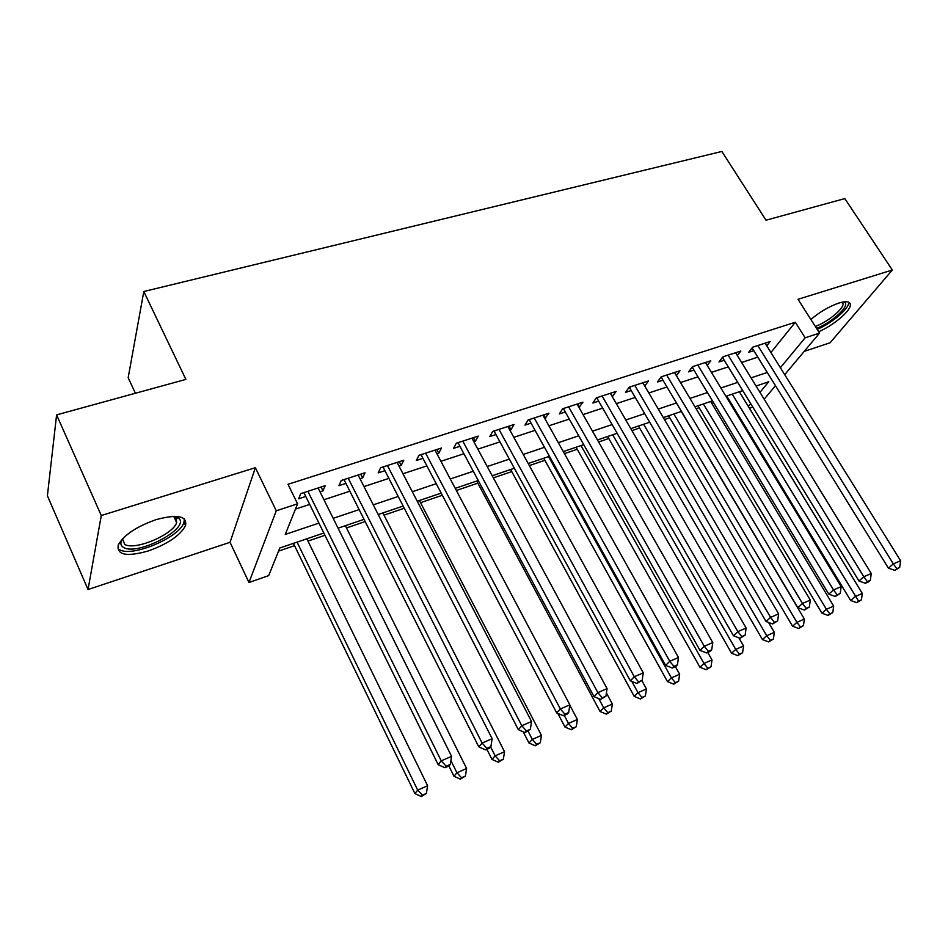 <?xml version="1.0" encoding="UTF-8"?>
<svg xmlns="http://www.w3.org/2000/svg" width="948" height="948" viewBox="0 0 948 948"><rect width="100%" height="100%" fill="white"/><g stroke="black" fill="none" stroke-linecap="round" stroke-linejoin="round"><path stroke-width="1.42" d="M148.409 550.93C167.938 543.856 180.321 535.407 185.547 525.571C187.277 515.925 177.442 513.958 156.029 519.658C136.346 526.65 123.75 535.099 118.251 544.993C116.58 555.066 126.629 557.045 148.409 550.93M818.693 331.729C833.41 325.437 850.546 311.039 850.392 304.877C850.273 301.417 846.457 300.8 838.944 303.04C829.263 306.382 819.902 311.845 810.86 319.452M323.837 533.025L279.802 547.991L268.687 575.626L248.969 582.499L276.271 510.782L297.577 503.815L285.265 534.423L318.943 523.106M230.044 542.303L255.379 467.708L101.282 515.534L56.596 414.88L47.4 495.78L88.034 589.526L230.044 542.303L248.969 582.499M135.398 393.254L128.17 377.719L143.8 291.51L721.855 151.455L766.008 220.209L844.81 198.582L892.329 270.014L798.003 299.295L819.546 333.08L784.719 374.673M804.236 351.376L830.069 342.785L892.329 270.014M752.831 407.119L749.453 408.292M278.558 551.096L294.555 545.645M307.97 541.071L324.951 535.288M346.482 527.941L365.158 521.578M383.999 515.155L404.263 508.235M420.556 502.689L442.325 495.259M456.367 490.483L477.816 483.16M493.339 477.875L511.766 471.594M529.351 465.587L544.899 460.29M564.439 453.63L577.225 449.269M598.626 441.981L608.794 438.509M631.949 430.617L639.616 427.998M664.441 419.537L669.726 417.736M696.128 408.73L699.162 407.699M711.806 403.386L713.619 402.77M727.057 398.184L727.91 397.899M101.282 515.534L88.034 589.526M319.997 491.834L322.972 490.863L325.176 485.696L300.729 493.612L298.656 498.778L305.789 496.456M360.05 478.799L362.622 477.958L365.016 472.779L341.244 480.482L338.957 485.66L345.901 483.409M399.013 466.12L401.205 465.409L403.789 460.23L380.646 467.719L378.181 472.898L384.935 470.706M436.933 453.772L438.758 453.18L441.531 448.001L419.004 455.301L416.35 460.479L422.915 458.334M473.858 441.756L475.339 441.27L478.278 436.092L456.344 443.202L453.511 448.38L459.91 446.295M509.823 430.048L510.984 429.669L514.065 424.503L492.699 431.423L489.713 436.601L495.946 434.563M544.863 418.649L548.951 413.198L528.131 419.94L524.979 425.119L531.058 423.14M579.015 407.522L582.949 402.177L562.65 408.754L559.367 413.921L565.292 412.001M612.313 396.691L616.105 391.441L596.316 397.852L592.879 403.019L598.662 401.134M630.467 386.784L629.685 387.922L766.067 621.533L770.594 617.373L778.64 613.866L642.839 382.779L644.806 386.109L648.432 380.966L629.128 387.222L625.573 392.377L631.214 390.54M676.398 375.657L679.989 370.751L661.147 376.854L657.474 381.997L662.972 380.195M707.232 365.466L710.775 360.773L692.395 366.722L688.592 371.865L693.972 370.111M737.343 355.524L740.838 351.033L722.886 356.851L718.987 361.97L724.225 360.264M770.925 352.514L795.313 322.249L288.002 484.298L297.577 503.815M295.456 509.1L309.712 504.407M323.932 499.738L349.848 491.218M363.996 486.573L388.893 478.385M402.971 473.763L426.896 465.895M440.915 461.297L463.904 453.736M477.851 449.151L499.952 441.887M513.828 437.324L535.063 430.345M548.868 425.806L569.298 419.099M583.032 414.584L602.679 408.126M616.342 403.635L635.231 397.425M648.823 392.97L667.001 386.985M680.51 382.554L697.989 376.806M711.427 372.386L728.254 366.864M741.609 362.468L757.796 357.147M766.754 345.83L770.191 341.529L752.653 347.205L748.647 352.312L753.779 350.642M255.379 467.708L276.271 510.782M795.313 322.249L805.148 337.796L819.546 333.08M56.596 414.88L185.867 379.401L143.8 291.51M759.988 392.377L768.804 381.712L756.089 386.037M742.734 390.576L725.907 396.3M712.469 400.874L694.991 406.811M681.47 411.408L663.292 417.594M649.7 422.216L630.799 428.638M617.136 433.283L597.477 439.967M583.743 444.648L563.302 451.592M549.485 456.296L528.214 463.525M514.326 468.241L492.213 475.766M478.242 480.518L455.23 488.339M441.199 493.114L417.239 501.255M403.137 506.054L378.205 514.527M364.032 519.35L338.081 528.178M748.327 406.455L750.686 403.611M775.476 385.706L764.171 399.203M780.382 367.717L805.148 337.796M333.175 518.331L359.114 509.609M373.287 504.846L398.207 496.468M412.297 491.728L436.246 483.681M450.276 478.977L473.277 471.239M487.236 466.546L509.349 459.116M523.237 454.448L544.496 447.302M558.301 442.669L578.742 435.796M592.476 431.174L612.135 424.574M625.799 419.988L644.699 413.636M658.279 409.062L676.457 402.959M689.978 398.409L707.457 392.531M720.895 388.016L737.722 382.364M751.077 377.873L767.264 372.434M610.63 393.219L612.598 396.596M577.616 403.907L579.572 407.344M543.761 414.88L545.716 418.364M509.029 426.126L510.984 429.669M473.396 437.668L475.339 441.27M436.827 449.518L438.758 453.18M399.274 461.688L401.205 465.409M360.69 474.19L362.622 477.958M321.052 487.023L322.972 490.863M753.127 347.051L752.25 348.177L888.395 568.136L893.336 563.894L757.796 345.534M896.796 568.682L894.805 570.364L899.699 567.414L896.796 568.682L893.336 563.894L900.6 560.73L765.095 343.176M888.395 568.136L894.805 570.364M899.699 567.414L900.6 560.73M726.772 396.003L850.64 600.475L855.191 596.576L862.289 593.436L739.357 391.725M732.235 394.143L858.58 601.115L856.743 602.667L861.412 599.859L858.58 601.115M862.289 593.436L861.412 599.859M856.743 602.667L850.64 600.475M843.613 301.902L844.147 302.092C851.387 304.557 832.581 322.296 816.572 328.399M815.327 326.456C827.391 322.095 843.317 309.238 843.116 303.917L842.405 302.116M817.212 329.406C831.834 323.185 848.91 308.823 848.744 302.661L848.733 302.163M174.894 516.328L179.065 518.544C189.754 528.676 137.187 556.132 123.596 547.458C120.609 545.752 120.1 543.038 122.067 539.317M122.482 538.879L124.745 544.401C134.628 550.907 173.188 534.613 176.648 522.621L176.091 517.644L174.302 516.328M119.578 549.674C132.021 557.614 179.658 537.362 183.912 522.573L184.398 518.959M723.549 356.626L722.696 357.763L858.959 580.982L863.806 576.763L728.147 355.144M867.361 581.586L865.405 583.269L868.38 581.965L870.335 580.283L867.361 581.586L863.806 576.763L871.259 573.516L735.624 352.715M858.959 580.982L865.405 583.269M870.335 580.283L871.259 573.516M693.272 366.438L692.431 367.575L828.777 594.159L833.529 589.952L697.775 364.98M837.167 594.823L835.259 596.493L840.224 593.484L837.167 594.823L833.529 589.952L841.172 586.622L705.442 362.503M828.777 594.159L835.259 596.493M840.224 593.484L841.172 586.622M662.249 376.486L661.443 377.624L797.825 607.668L802.458 603.485L666.669 375.064M806.203 608.391L804.331 610.062L809.331 607.016L806.203 608.391L802.458 603.485L810.303 600.072L674.514 372.517M661.443 377.624L661.017 377.031M797.825 607.668L804.331 610.062M809.331 607.016L810.303 600.072M774.421 622.326L772.608 623.974L777.644 620.916L774.421 622.326L770.594 617.373L634.793 385.386M629.685 387.922L629.164 387.211M766.067 621.533L772.608 623.974M777.644 620.916L778.64 613.866M698.012 405.791L821.952 613.19L826.407 609.303L833.671 606.092L710.656 401.49M703.38 403.955L826.407 609.303L829.879 613.889L828.078 615.43L832.771 612.598L829.879 613.889M833.671 606.092L832.771 612.598M828.078 615.43L821.952 613.19M668.589 415.793L792.564 626.213L796.924 622.35L804.366 619.056L681.304 411.468M673.862 414.003L796.924 622.35L800.468 626.972L798.714 628.5L803.442 625.644L800.468 626.972M804.366 619.056L803.442 625.644M798.714 628.5L792.564 626.213M638.478 426.031L762.453 639.556L766.707 635.717L774.338 632.34L768.567 622.469M643.633 424.277L766.707 635.717L770.345 640.374L768.627 641.903L773.39 639.011L770.345 640.374M774.338 632.34L773.39 639.011M768.627 641.903L762.453 639.556M607.644 436.507L731.595 653.231L735.743 649.416L743.552 645.955L738.871 637.814M612.692 434.8L735.743 649.416L739.464 654.108L737.793 655.625L742.592 652.722L739.464 654.108M743.552 645.955L742.592 652.722M737.793 655.625L731.595 653.231M597.892 397.342L597.133 398.48L733.468 635.764L737.876 631.629L602.11 395.968M741.81 636.618L740.044 638.265L745.116 635.172L741.81 636.618L737.876 631.629L746.135 628.026L610.358 393.301M597.133 398.48L596.624 397.757M733.468 635.764L740.044 638.265M745.116 635.172L746.135 628.026M576.088 447.243L699.956 667.262L703.985 663.47L711.995 659.927L707.753 652.425M581.005 445.572L703.985 663.47L707.8 668.198L706.177 669.703L711.012 666.776L707.8 668.198M711.995 659.927L711.012 666.776M706.177 669.703L699.956 667.262M564.487 408.161L563.764 409.299L700.003 650.364L704.281 646.263L568.61 406.834M708.322 651.3L706.604 652.935L709.981 651.454L711.711 649.807L708.322 651.3L704.281 646.263L712.766 642.566L577.059 404.085M563.764 409.299L563.242 408.564M700.003 650.364L706.604 652.935M711.711 649.807L712.766 642.566M543.749 458.24L667.499 681.636L671.409 677.879L679.633 674.241L675.391 666.622M548.548 456.604L671.409 677.879L675.332 682.643L673.755 684.148L678.614 681.185L675.332 682.643M679.633 674.241L678.614 681.185M673.755 684.148L667.499 681.636M530.24 419.265L529.541 420.402L665.638 665.378L669.762 661.301L534.234 417.961M673.921 666.373L672.262 667.996L675.734 666.48L677.405 664.844L673.921 666.373L669.762 661.301L678.484 657.497L542.908 415.153M529.541 420.402L529.02 419.656M665.638 665.378L672.262 667.996M677.405 664.844L678.484 657.497M510.628 469.497L634.224 696.389L637.992 692.656L646.429 688.923L641.867 680.593M631.854 681.411L637.992 692.656L642.021 697.467L640.493 698.949L645.387 695.974L642.021 697.467M646.429 688.923L645.387 695.974M640.493 698.949L634.224 696.389M495.093 430.641L494.429 431.79L630.325 680.794L634.307 676.742L498.968 429.385M638.573 681.873L636.973 683.484L642.152 680.297L638.573 681.873L634.307 676.742L643.265 672.843L507.867 426.505M494.429 431.79L493.908 431.032M630.325 680.794L636.973 683.484M642.152 680.297L643.265 672.843M476.678 481.051L600.06 711.521L603.698 707.836L612.349 704.009L606.412 692.964M598.721 698.569L603.698 707.836L607.822 712.683L606.365 714.152L611.282 711.142L607.822 712.683M612.349 704.009L611.282 711.142M606.365 714.152L600.06 711.521M459.022 442.325L458.405 443.474L594.029 696.638L597.856 692.621L462.778 441.116M602.241 697.799L600.7 699.387L605.926 696.188L602.241 697.799L597.856 692.621L607.064 688.615L471.914 438.154M458.405 443.474L457.872 442.704M594.029 696.638L600.7 699.387M605.926 696.188L607.064 688.615M557.803 713.382L564.996 727.069L568.48 723.419L577.368 719.485L569.784 705.158M564.25 715.385L568.48 723.419L572.722 728.301L571.312 729.759L576.277 726.725L572.722 728.301M577.368 719.485L576.277 726.725M571.312 729.759L564.996 727.069M422.002 454.329L421.41 455.467L556.713 712.92L560.363 708.962L425.605 453.156M564.889 714.176L563.408 715.752L567.188 714.093L568.67 712.517L564.889 714.176L560.363 708.962L569.843 704.826L434.99 450.11M421.41 455.467L420.888 454.685M556.713 712.92L563.408 715.752M568.67 712.517L569.843 704.826M523.178 731.773L528.984 743.031L532.314 739.416L541.45 735.375L419.419 500.52M528.083 731.24L532.314 739.416L536.663 744.346L535.324 745.78L540.313 742.722L536.663 744.346M541.45 735.375L540.313 742.722M535.324 745.78L528.984 743.031M383.976 466.641L383.43 467.779L518.331 729.676L521.803 725.753L387.436 465.515M526.448 731.015L525.05 732.579L530.347 729.308L526.448 731.015L521.803 725.753L531.544 721.511L397.082 462.399M383.43 467.779L382.897 466.985M518.331 729.676L525.05 732.579M530.347 729.308L531.544 721.511M486.881 749.323L491.988 759.419L495.152 755.852L504.537 751.705L382.874 512.939M490.626 746.929L495.152 755.852L499.632 760.817L498.352 762.239L503.376 759.158L499.632 760.817M504.537 751.705L503.376 759.158M498.352 762.239L491.988 759.419M344.906 479.297L344.408 480.435L478.835 746.917L482.117 743.054L348.212 478.23M486.893 748.363L485.566 749.904L489.571 748.138L490.91 746.597L486.893 748.363L482.117 743.054L492.142 738.682L358.119 475.019M344.408 480.435L343.875 479.629M478.835 746.917L485.566 749.904M490.91 746.597L492.142 738.682M448.89 765.996L453.974 776.27L456.96 772.75L466.606 768.484L345.368 525.702M450.904 760.569L456.96 772.75L461.558 777.763L460.361 779.161L465.409 776.045L461.558 777.763M466.606 768.484L465.409 776.045M460.361 779.161L453.974 776.27M304.758 492.308L304.296 493.446L438.177 764.669L441.247 760.853L307.899 491.289M446.176 766.209L444.932 767.726L449.044 765.925L450.3 764.396L446.176 766.209L441.247 760.853L451.58 756.35L318.09 487.983M304.296 493.446L303.775 492.628M438.177 764.669L444.932 767.726M450.3 764.396L451.58 756.35M293.442 543.358L414.904 793.583L417.689 790.122L427.607 785.738L306.856 538.796M297.068 542.126L417.689 790.122L422.417 795.171L421.291 796.545L426.387 793.417L422.417 795.171M427.607 785.738L426.387 793.417M421.291 796.545L414.904 793.583M185.547 525.571L184.019 522.277M843.282 301.95L844.147 302.092M842.002 302.199L843.116 303.917M176.091 517.644L179.065 518.544M173.745 516.34L176.648 522.621"/></g></svg>
